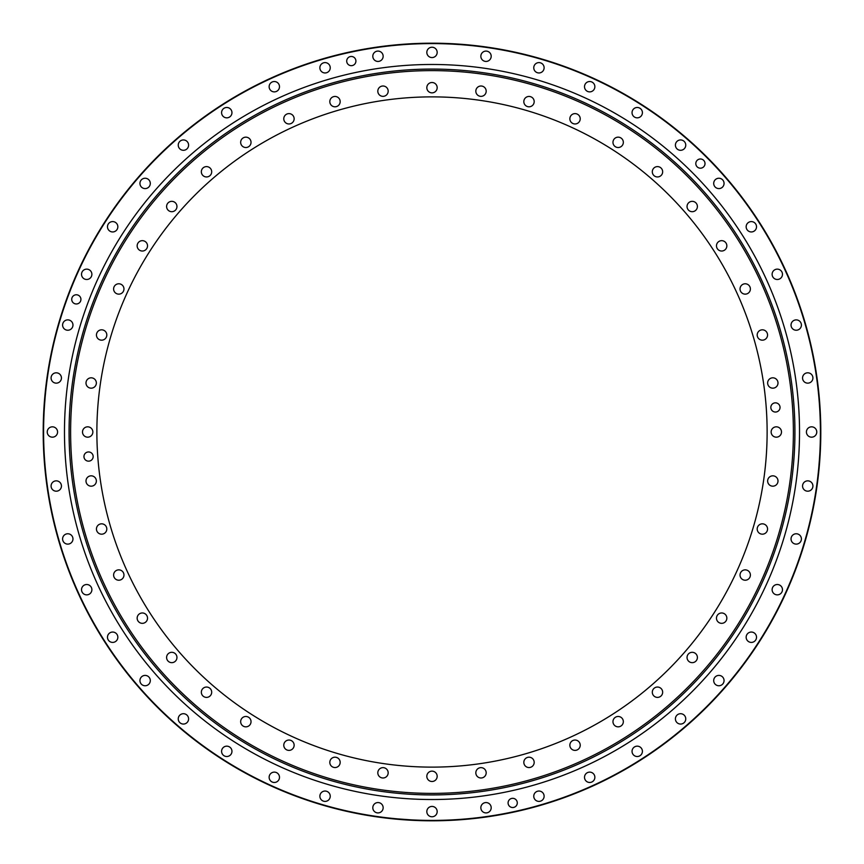<?xml version="1.0" encoding="UTF-8"?>
<svg xmlns="http://www.w3.org/2000/svg" width="864" height="864" viewBox="0 0 864 864"><rect width="100%" height="100%" fill="white"/><g stroke="black" fill="none" stroke-linecap="round" stroke-linejoin="round"><path stroke-width="1.3" d="M410.962 819.85L397.202 818.856M403.067 819.342L410.702 819.828M44.42 406.469L45.144 397.202M44.658 403.067L44.172 410.702M44.15 410.962L44.334 407.83M457.531 44.42L461.884 44.734M460.933 44.658L453.298 44.172M453.038 44.15L456.17 44.334M819.58 457.531L818.856 466.798M819.342 460.933L819.828 453.298M819.85 453.038L819.666 456.17M76.324 294.775A4.601 4.601 0 0 0 71.723 299.376A4.601 4.601 0 0 0 76.324 303.977A4.601 4.601 0 0 0 80.924 299.376A4.601 4.601 0 0 0 76.324 294.775M700.412 158.987A4.601 4.601 0 0 0 695.812 163.588A4.601 4.601 0 0 0 700.412 168.188A4.601 4.601 0 0 0 705.013 163.588A4.601 4.601 0 0 0 700.412 158.987M351.313 56.473A4.601 4.601 0 0 0 346.712 61.074A4.601 4.601 0 0 0 351.313 65.675A4.601 4.601 0 0 0 355.914 61.074A4.601 4.601 0 0 0 351.313 56.473M512.687 798.325A4.601 4.601 0 0 0 508.086 802.926A4.601 4.601 0 0 0 512.687 807.527A4.601 4.601 0 0 0 517.288 802.926A4.601 4.601 0 0 0 512.687 798.325M55.534 480.902A5.173 5.173 0 0 0 51.138 486.756A5.173 5.173 0 0 0 57.002 491.141A5.173 5.173 0 0 0 61.387 485.287A5.173 5.173 0 0 0 55.534 480.902M66.323 533.974A5.173 5.173 0 0 0 62.813 540.4A5.173 5.173 0 0 0 69.239 543.91A5.173 5.173 0 0 0 72.749 537.484A5.173 5.173 0 0 0 66.323 533.974M84.553 584.982A5.173 5.173 0 0 0 81.994 591.84A5.173 5.173 0 0 0 88.852 594.4A5.173 5.173 0 0 0 91.411 587.542A5.173 5.173 0 0 0 84.553 584.982M109.868 632.869A5.173 5.173 0 0 0 108.302 640.03A5.173 5.173 0 0 0 115.463 641.585A5.173 5.173 0 0 0 117.018 634.424A5.173 5.173 0 0 0 109.868 632.869M141.728 676.674A5.173 5.173 0 0 0 141.21 683.975A5.173 5.173 0 0 0 148.511 684.493A5.173 5.173 0 0 0 149.029 677.192A5.173 5.173 0 0 0 141.728 676.674M179.507 715.489A5.173 5.173 0 0 0 180.025 722.79A5.173 5.173 0 0 0 187.326 722.272A5.173 5.173 0 0 0 186.808 714.971A5.173 5.173 0 0 0 179.507 715.489M222.415 748.537A5.173 5.173 0 0 0 223.97 755.698A5.173 5.173 0 0 0 231.131 754.132A5.173 5.173 0 0 0 229.576 746.982A5.173 5.173 0 0 0 222.415 748.537M269.6 775.148A5.173 5.173 0 0 0 272.16 782.006A5.173 5.173 0 0 0 279.018 779.447A5.173 5.173 0 0 0 276.458 772.589A5.173 5.173 0 0 0 269.6 775.148M320.09 794.761A5.173 5.173 0 0 0 323.6 801.187A5.173 5.173 0 0 0 330.026 797.677A5.173 5.173 0 0 0 326.516 791.251A5.173 5.173 0 0 0 320.09 794.761M372.859 806.998A5.173 5.173 0 0 0 377.244 812.862A5.173 5.173 0 0 0 383.098 808.466A5.173 5.173 0 0 0 378.713 802.613A5.173 5.173 0 0 0 372.859 806.998M426.827 811.598A5.173 5.173 0 0 0 432 816.772A5.173 5.173 0 0 0 437.173 811.598A5.173 5.173 0 0 0 432 806.425A5.173 5.173 0 0 0 426.827 811.598M480.902 808.466A5.173 5.173 0 0 0 486.756 812.862A5.173 5.173 0 0 0 491.141 806.998A5.173 5.173 0 0 0 485.287 802.613A5.173 5.173 0 0 0 480.902 808.466M533.974 797.677A5.173 5.173 0 0 0 540.4 801.187A5.173 5.173 0 0 0 543.91 794.761A5.173 5.173 0 0 0 537.484 791.251A5.173 5.173 0 0 0 533.974 797.677M584.982 779.447A5.173 5.173 0 0 0 591.84 782.006A5.173 5.173 0 0 0 594.4 775.148A5.173 5.173 0 0 0 587.542 772.589A5.173 5.173 0 0 0 584.982 779.447M632.869 754.132A5.173 5.173 0 0 0 640.03 755.698A5.173 5.173 0 0 0 641.585 748.537A5.173 5.173 0 0 0 634.424 746.982A5.173 5.173 0 0 0 632.869 754.132M676.674 722.272A5.173 5.173 0 0 0 683.975 722.79A5.173 5.173 0 0 0 684.493 715.489A5.173 5.173 0 0 0 677.192 714.971A5.173 5.173 0 0 0 676.674 722.272M715.489 684.493A5.173 5.173 0 0 0 722.79 683.975A5.173 5.173 0 0 0 722.272 676.674A5.173 5.173 0 0 0 714.971 677.192A5.173 5.173 0 0 0 715.489 684.493M748.537 641.585A5.173 5.173 0 0 0 755.698 640.03A5.173 5.173 0 0 0 754.132 632.869A5.173 5.173 0 0 0 746.982 634.424A5.173 5.173 0 0 0 748.537 641.585M775.148 594.4A5.173 5.173 0 0 0 782.006 591.84A5.173 5.173 0 0 0 779.447 584.982A5.173 5.173 0 0 0 772.589 587.542A5.173 5.173 0 0 0 775.148 594.4M794.761 543.91A5.173 5.173 0 0 0 801.187 540.4A5.173 5.173 0 0 0 797.677 533.974A5.173 5.173 0 0 0 791.251 537.484A5.173 5.173 0 0 0 794.761 543.91M806.998 491.141A5.173 5.173 0 0 0 812.862 486.756A5.173 5.173 0 0 0 808.466 480.902A5.173 5.173 0 0 0 802.613 485.287A5.173 5.173 0 0 0 806.998 491.141M811.598 437.173A5.173 5.173 0 0 0 816.772 432A5.173 5.173 0 0 0 811.598 426.827A5.173 5.173 0 0 0 806.425 432A5.173 5.173 0 0 0 811.598 437.173M808.466 383.098A5.173 5.173 0 0 0 812.862 377.244A5.173 5.173 0 0 0 806.998 372.859A5.173 5.173 0 0 0 802.613 378.713A5.173 5.173 0 0 0 808.466 383.098M797.677 330.026A5.173 5.173 0 0 0 801.187 323.6A5.173 5.173 0 0 0 794.761 320.09A5.173 5.173 0 0 0 791.251 326.516A5.173 5.173 0 0 0 797.677 330.026M779.447 279.018A5.173 5.173 0 0 0 782.006 272.16A5.173 5.173 0 0 0 775.148 269.6A5.173 5.173 0 0 0 772.589 276.458A5.173 5.173 0 0 0 779.447 279.018M754.132 231.131A5.173 5.173 0 0 0 755.698 223.97A5.173 5.173 0 0 0 748.537 222.415A5.173 5.173 0 0 0 746.982 229.576A5.173 5.173 0 0 0 754.132 231.131M722.272 187.326A5.173 5.173 0 0 0 722.79 180.025A5.173 5.173 0 0 0 715.489 179.507A5.173 5.173 0 0 0 714.971 186.808A5.173 5.173 0 0 0 722.272 187.326M684.493 148.511A5.173 5.173 0 0 0 683.975 141.21A5.173 5.173 0 0 0 676.674 141.728A5.173 5.173 0 0 0 677.192 149.029A5.173 5.173 0 0 0 684.493 148.511M641.585 115.463A5.173 5.173 0 0 0 640.03 108.302A5.173 5.173 0 0 0 632.869 109.868A5.173 5.173 0 0 0 634.424 117.018A5.173 5.173 0 0 0 641.585 115.463M594.4 88.852A5.173 5.173 0 0 0 591.84 81.994A5.173 5.173 0 0 0 584.982 84.553A5.173 5.173 0 0 0 587.542 91.411A5.173 5.173 0 0 0 594.4 88.852M543.91 69.239A5.173 5.173 0 0 0 540.4 62.813A5.173 5.173 0 0 0 533.974 66.323A5.173 5.173 0 0 0 537.484 72.749A5.173 5.173 0 0 0 543.91 69.239M491.141 57.002A5.173 5.173 0 0 0 486.756 51.138A5.173 5.173 0 0 0 480.902 55.534A5.173 5.173 0 0 0 485.287 61.387A5.173 5.173 0 0 0 491.141 57.002M437.173 52.402A5.173 5.173 0 0 0 432 47.228A5.173 5.173 0 0 0 426.827 52.402A5.173 5.173 0 0 0 432 57.575A5.173 5.173 0 0 0 437.173 52.402M383.098 55.534A5.173 5.173 0 0 0 377.244 51.138A5.173 5.173 0 0 0 372.859 57.002A5.173 5.173 0 0 0 378.713 61.387A5.173 5.173 0 0 0 383.098 55.534M330.026 66.323A5.173 5.173 0 0 0 323.6 62.813A5.173 5.173 0 0 0 320.09 69.239A5.173 5.173 0 0 0 326.516 72.749A5.173 5.173 0 0 0 330.026 66.323M279.018 84.553A5.173 5.173 0 0 0 272.16 81.994A5.173 5.173 0 0 0 269.6 88.852A5.173 5.173 0 0 0 276.458 91.411A5.173 5.173 0 0 0 279.018 84.553M231.131 109.868A5.173 5.173 0 0 0 223.97 108.302A5.173 5.173 0 0 0 222.415 115.463A5.173 5.173 0 0 0 229.576 117.018A5.173 5.173 0 0 0 231.131 109.868M187.326 141.728A5.173 5.173 0 0 0 180.025 141.21A5.173 5.173 0 0 0 179.507 148.511A5.173 5.173 0 0 0 186.808 149.029A5.173 5.173 0 0 0 187.326 141.728M148.511 179.507A5.173 5.173 0 0 0 141.21 180.025A5.173 5.173 0 0 0 141.728 187.326A5.173 5.173 0 0 0 149.029 186.808A5.173 5.173 0 0 0 148.511 179.507M115.463 222.415A5.173 5.173 0 0 0 108.302 223.97A5.173 5.173 0 0 0 109.868 231.131A5.173 5.173 0 0 0 117.018 229.576A5.173 5.173 0 0 0 115.463 222.415M88.852 269.6A5.173 5.173 0 0 0 81.994 272.16A5.173 5.173 0 0 0 84.553 279.018A5.173 5.173 0 0 0 91.411 276.458A5.173 5.173 0 0 0 88.852 269.6M69.239 320.09A5.173 5.173 0 0 0 62.813 323.6A5.173 5.173 0 0 0 66.323 330.026A5.173 5.173 0 0 0 72.749 326.516A5.173 5.173 0 0 0 69.239 320.09M57.002 372.859A5.173 5.173 0 0 0 51.138 377.244A5.173 5.173 0 0 0 55.534 383.098A5.173 5.173 0 0 0 61.387 378.713A5.173 5.173 0 0 0 57.002 372.859M52.402 426.827A5.173 5.173 0 0 0 47.228 432A5.173 5.173 0 0 0 52.402 437.173A5.173 5.173 0 0 0 57.575 432A5.173 5.173 0 0 0 52.402 426.827M432 820.8A388.8 388.8 0 0 0 820.8 432A388.8 388.8 0 0 0 432 43.2A388.8 388.8 0 0 0 43.2 432A388.8 388.8 0 0 0 432 820.8M432 820.411A388.411 388.411 0 0 0 820.411 432A388.411 388.411 0 0 0 432 43.589A388.411 388.411 0 0 0 43.589 432A388.411 388.411 0 0 0 432 820.411M775.44 402.84A4.601 4.601 0 0 0 770.839 407.441A4.601 4.601 0 0 0 775.44 412.042A4.601 4.601 0 0 0 780.041 407.441A4.601 4.601 0 0 0 775.44 402.84M88.56 451.958A4.601 4.601 0 0 0 83.959 456.559A4.601 4.601 0 0 0 88.56 461.16A4.601 4.601 0 0 0 93.161 456.559A4.601 4.601 0 0 0 88.56 451.958M91.919 377.87A5.173 5.173 0 0 0 86.054 382.266A5.173 5.173 0 0 0 90.45 388.12A5.173 5.173 0 0 0 96.304 383.735A5.173 5.173 0 0 0 91.919 377.87M103.086 330.026A5.173 5.173 0 0 0 96.66 333.536A5.173 5.173 0 0 0 100.17 339.962A5.173 5.173 0 0 0 106.596 336.452A5.173 5.173 0 0 0 103.086 330.026M120.949 284.256A5.173 5.173 0 0 0 114.08 286.816A5.173 5.173 0 0 0 116.64 293.674A5.173 5.173 0 0 0 123.498 291.114A5.173 5.173 0 0 0 120.949 284.256M145.141 241.488A5.173 5.173 0 0 0 137.981 243.043A5.173 5.173 0 0 0 139.536 250.204A5.173 5.173 0 0 0 146.696 248.648A5.173 5.173 0 0 0 145.141 241.488M175.165 202.608A5.173 5.173 0 0 0 167.864 203.126A5.173 5.173 0 0 0 168.394 210.427A5.173 5.173 0 0 0 175.694 209.909A5.173 5.173 0 0 0 175.165 202.608M210.427 168.394A5.173 5.173 0 0 0 203.126 167.864A5.173 5.173 0 0 0 202.608 175.165A5.173 5.173 0 0 0 209.909 175.694A5.173 5.173 0 0 0 210.427 168.394M250.204 139.536A5.173 5.173 0 0 0 243.043 137.981A5.173 5.173 0 0 0 241.488 145.141A5.173 5.173 0 0 0 248.648 146.696A5.173 5.173 0 0 0 250.204 139.536M293.674 116.64A5.173 5.173 0 0 0 286.816 114.08A5.173 5.173 0 0 0 284.256 120.949A5.173 5.173 0 0 0 291.114 123.498A5.173 5.173 0 0 0 293.674 116.64M339.962 100.17A5.173 5.173 0 0 0 333.536 96.66A5.173 5.173 0 0 0 330.026 103.086A5.173 5.173 0 0 0 336.452 106.596A5.173 5.173 0 0 0 339.962 100.17M388.12 90.45A5.173 5.173 0 0 0 382.266 86.054A5.173 5.173 0 0 0 377.87 91.919A5.173 5.173 0 0 0 383.735 96.304A5.173 5.173 0 0 0 388.12 90.45M437.173 87.674A5.173 5.173 0 0 0 432 82.501A5.173 5.173 0 0 0 426.827 87.674A5.173 5.173 0 0 0 432 92.858A5.173 5.173 0 0 0 437.173 87.674M486.13 91.919A5.173 5.173 0 0 0 481.734 86.054A5.173 5.173 0 0 0 475.88 90.45A5.173 5.173 0 0 0 480.265 96.304A5.173 5.173 0 0 0 486.13 91.919M533.974 103.086A5.173 5.173 0 0 0 530.464 96.66A5.173 5.173 0 0 0 524.038 100.17A5.173 5.173 0 0 0 527.548 106.596A5.173 5.173 0 0 0 533.974 103.086M579.744 120.949A5.173 5.173 0 0 0 577.184 114.08A5.173 5.173 0 0 0 570.326 116.64A5.173 5.173 0 0 0 572.886 123.498A5.173 5.173 0 0 0 579.744 120.949M622.512 145.141A5.173 5.173 0 0 0 620.957 137.981A5.173 5.173 0 0 0 613.796 139.536A5.173 5.173 0 0 0 615.352 146.696A5.173 5.173 0 0 0 622.512 145.141M661.392 175.165A5.173 5.173 0 0 0 660.874 167.864A5.173 5.173 0 0 0 653.573 168.394A5.173 5.173 0 0 0 654.091 175.694A5.173 5.173 0 0 0 661.392 175.165M695.606 210.427A5.173 5.173 0 0 0 696.136 203.126A5.173 5.173 0 0 0 688.835 202.608A5.173 5.173 0 0 0 688.306 209.909A5.173 5.173 0 0 0 695.606 210.427M724.464 250.204A5.173 5.173 0 0 0 726.019 243.043A5.173 5.173 0 0 0 718.859 241.488A5.173 5.173 0 0 0 717.304 248.648A5.173 5.173 0 0 0 724.464 250.204M747.36 293.674A5.173 5.173 0 0 0 749.92 286.816A5.173 5.173 0 0 0 743.051 284.256A5.173 5.173 0 0 0 740.502 291.114A5.173 5.173 0 0 0 747.36 293.674M763.83 339.962A5.173 5.173 0 0 0 767.34 333.536A5.173 5.173 0 0 0 760.914 330.026A5.173 5.173 0 0 0 757.404 336.452A5.173 5.173 0 0 0 763.83 339.962M773.55 388.12A5.173 5.173 0 0 0 777.946 382.266A5.173 5.173 0 0 0 772.081 377.87A5.173 5.173 0 0 0 767.696 383.735A5.173 5.173 0 0 0 773.55 388.12M776.326 437.173A5.173 5.173 0 0 0 781.499 432A5.173 5.173 0 0 0 776.326 426.827A5.173 5.173 0 0 0 771.142 432A5.173 5.173 0 0 0 776.326 437.173M772.081 486.13A5.173 5.173 0 0 0 777.946 481.734A5.173 5.173 0 0 0 773.55 475.88A5.173 5.173 0 0 0 767.696 480.265A5.173 5.173 0 0 0 772.081 486.13M760.914 533.974A5.173 5.173 0 0 0 767.34 530.464A5.173 5.173 0 0 0 763.83 524.038A5.173 5.173 0 0 0 757.404 527.548A5.173 5.173 0 0 0 760.914 533.974M743.051 579.744A5.173 5.173 0 0 0 749.92 577.184A5.173 5.173 0 0 0 747.36 570.326A5.173 5.173 0 0 0 740.502 572.886A5.173 5.173 0 0 0 743.051 579.744M718.859 622.512A5.173 5.173 0 0 0 726.019 620.957A5.173 5.173 0 0 0 724.464 613.796A5.173 5.173 0 0 0 717.304 615.352A5.173 5.173 0 0 0 718.859 622.512M688.835 661.392A5.173 5.173 0 0 0 696.136 660.874A5.173 5.173 0 0 0 695.606 653.573A5.173 5.173 0 0 0 688.306 654.091A5.173 5.173 0 0 0 688.835 661.392M653.573 695.606A5.173 5.173 0 0 0 660.874 696.136A5.173 5.173 0 0 0 661.392 688.835A5.173 5.173 0 0 0 654.091 688.306A5.173 5.173 0 0 0 653.573 695.606M613.796 724.464A5.173 5.173 0 0 0 620.957 726.019A5.173 5.173 0 0 0 622.512 718.859A5.173 5.173 0 0 0 615.352 717.304A5.173 5.173 0 0 0 613.796 724.464M570.326 747.36A5.173 5.173 0 0 0 577.184 749.92A5.173 5.173 0 0 0 579.744 743.051A5.173 5.173 0 0 0 572.886 740.502A5.173 5.173 0 0 0 570.326 747.36M524.038 763.83A5.173 5.173 0 0 0 530.464 767.34A5.173 5.173 0 0 0 533.974 760.914A5.173 5.173 0 0 0 527.548 757.404A5.173 5.173 0 0 0 524.038 763.83M475.88 773.55A5.173 5.173 0 0 0 481.734 777.946A5.173 5.173 0 0 0 486.13 772.081A5.173 5.173 0 0 0 480.265 767.696A5.173 5.173 0 0 0 475.88 773.55M426.827 776.326A5.173 5.173 0 0 0 432 781.499A5.173 5.173 0 0 0 437.173 776.326A5.173 5.173 0 0 0 432 771.142A5.173 5.173 0 0 0 426.827 776.326M377.87 772.081A5.173 5.173 0 0 0 382.266 777.946A5.173 5.173 0 0 0 388.12 773.55A5.173 5.173 0 0 0 383.735 767.696A5.173 5.173 0 0 0 377.87 772.081M330.026 760.914A5.173 5.173 0 0 0 333.536 767.34A5.173 5.173 0 0 0 339.962 763.83A5.173 5.173 0 0 0 336.452 757.404A5.173 5.173 0 0 0 330.026 760.914M284.256 743.051A5.173 5.173 0 0 0 286.816 749.92A5.173 5.173 0 0 0 293.674 747.36A5.173 5.173 0 0 0 291.114 740.502A5.173 5.173 0 0 0 284.256 743.051M241.488 718.859A5.173 5.173 0 0 0 243.043 726.019A5.173 5.173 0 0 0 250.204 724.464A5.173 5.173 0 0 0 248.648 717.304A5.173 5.173 0 0 0 241.488 718.859M202.608 688.835A5.173 5.173 0 0 0 203.126 696.136A5.173 5.173 0 0 0 210.427 695.606A5.173 5.173 0 0 0 209.909 688.306A5.173 5.173 0 0 0 202.608 688.835M168.394 653.573A5.173 5.173 0 0 0 167.864 660.874A5.173 5.173 0 0 0 175.165 661.392A5.173 5.173 0 0 0 175.694 654.091A5.173 5.173 0 0 0 168.394 653.573M139.536 613.796A5.173 5.173 0 0 0 137.981 620.957A5.173 5.173 0 0 0 145.141 622.512A5.173 5.173 0 0 0 146.696 615.352A5.173 5.173 0 0 0 139.536 613.796M116.64 570.326A5.173 5.173 0 0 0 114.08 577.184A5.173 5.173 0 0 0 120.949 579.744A5.173 5.173 0 0 0 123.498 572.886A5.173 5.173 0 0 0 116.64 570.326M100.17 524.038A5.173 5.173 0 0 0 96.66 530.464A5.173 5.173 0 0 0 103.086 533.974A5.173 5.173 0 0 0 106.596 527.548A5.173 5.173 0 0 0 100.17 524.038M90.45 475.88A5.173 5.173 0 0 0 86.054 481.734A5.173 5.173 0 0 0 91.919 486.13A5.173 5.173 0 0 0 96.304 480.265A5.173 5.173 0 0 0 90.45 475.88M87.674 426.827A5.173 5.173 0 0 0 82.501 432A5.173 5.173 0 0 0 87.674 437.173A5.173 5.173 0 0 0 92.858 432A5.173 5.173 0 0 0 87.674 426.827M432 96.876A335.124 335.124 0 0 0 96.876 432A335.124 335.124 0 0 0 432 767.124A335.124 335.124 0 0 0 767.124 432A335.124 335.124 0 0 0 432 96.876M432 70.61A361.39 361.39 0 0 1 793.39 432A361.39 361.39 0 0 1 432 793.39A361.39 361.39 0 0 1 70.61 432A361.39 361.39 0 0 1 432 70.61M69.077 432A362.923 362.923 0 0 0 432 794.923A362.923 362.923 0 0 0 794.923 432A362.923 362.923 0 0 0 432 69.077A362.923 362.923 0 0 0 69.077 432M64.476 432A367.524 367.524 0 0 0 432 799.524A367.524 367.524 0 0 0 799.524 432A367.524 367.524 0 0 0 432 64.476A367.524 367.524 0 0 0 64.476 432"/></g></svg>

